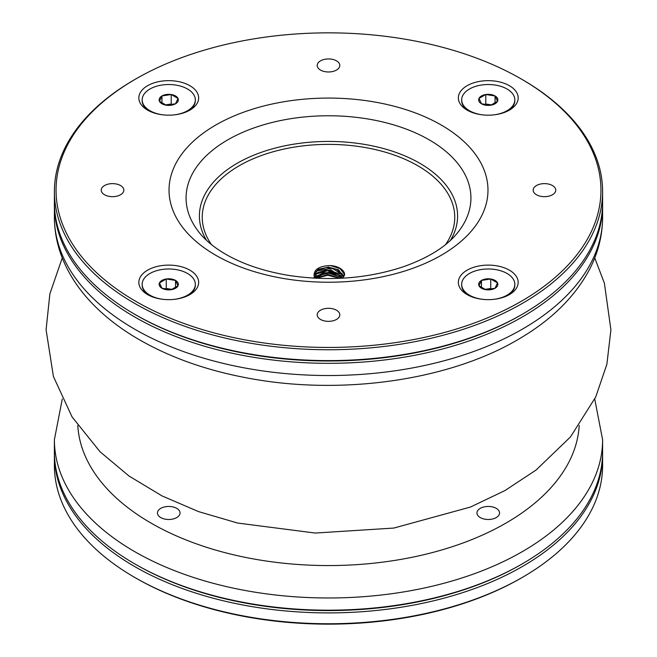 <?xml version="1.0" encoding="UTF-8"?>
<svg xmlns="http://www.w3.org/2000/svg" width="657" height="657" viewBox="0 0 657 657"><rect width="100%" height="100%" fill="white"/><g stroke="black" fill="none" stroke-linecap="round" stroke-linejoin="round"><path stroke-width="0.99" d="M54.391 191.499L54.391 202.356A274.109 158.255 0 0 0 134.677 314.251A274.109 158.255 0 0 0 522.323 314.251A274.109 158.255 0 0 0 602.609 202.356L602.609 191.499A274.109 158.255 180 0 1 433.398 337.706A274.109 158.255 180 0 1 134.677 303.403A274.109 158.255 180 0 1 54.391 191.499A274.109 158.255 180 0 1 134.677 79.604L135.851 78.922A272.45 157.294 0 0 0 135.851 301.374A272.45 157.294 0 0 0 521.149 301.374A272.45 157.294 0 0 0 521.149 78.922A272.45 157.294 0 0 0 135.851 78.922M134.677 314.251A274.109 158.255 0 0 0 134.677 314.26L135.851 314.933L134.677 314.251M521.149 78.922L522.323 79.604A274.109 158.255 180 0 1 602.609 191.499M104.545 194.759A11.3 6.521 0 0 0 116.856 196.172A11.3 6.521 0 0 0 123.836 190.144A11.3 6.521 0 0 0 112.536 183.623A11.3 6.521 0 0 0 101.244 190.144A11.3 6.521 0 0 0 104.545 194.759M147.595 110.121L147.595 110.121A29.902 17.263 180 0 1 147.595 85.706A29.902 17.263 180 0 1 189.889 85.706A29.902 17.263 180 0 1 189.889 110.121A29.902 17.263 180 0 1 147.595 110.121L147.595 110.121M320.509 70.069A11.3 6.521 0 0 0 332.82 71.482A11.3 6.521 0 0 0 339.8 65.462A11.3 6.521 0 0 0 328.5 58.941A11.3 6.521 0 0 0 317.2 65.462A11.3 6.521 0 0 0 320.509 70.069M467.111 110.121L467.111 110.121A29.902 17.263 180 0 1 467.111 85.706A29.902 17.263 180 0 1 509.405 85.706A29.902 17.263 180 0 1 509.405 110.121A29.902 17.263 180 0 1 467.111 110.121L467.111 110.121M536.473 194.759A11.3 6.521 0 0 0 548.784 196.172A11.3 6.521 0 0 0 555.756 190.144A11.3 6.521 0 0 0 544.464 183.623A11.3 6.521 0 0 0 533.164 190.144A11.3 6.521 0 0 0 536.473 194.759M467.111 294.591L467.111 294.591A29.902 17.263 180 0 1 467.111 270.175A29.902 17.263 180 0 1 509.405 270.175A29.902 17.263 180 0 1 509.405 294.591A29.902 17.263 180 0 1 467.111 294.591L467.111 294.591M320.509 319.442A11.3 6.521 0 0 0 332.82 320.854A11.3 6.521 0 0 0 339.8 314.834A11.3 6.521 0 0 0 328.5 308.305A11.3 6.521 0 0 0 317.2 314.834A11.3 6.521 0 0 0 320.509 319.442M147.595 294.591L147.595 294.591A29.902 17.263 180 0 1 147.595 270.175A29.902 17.263 180 0 1 189.889 270.175A29.902 17.263 180 0 1 189.889 294.591A29.902 17.263 180 0 1 147.595 294.591L147.595 294.591M343.094 278.149L344.547 273.706A16.162 9.329 0 0 0 330.422 265.559C319.286 265.962 313.841 269.362 314.087 275.768A14.503 8.377 0 0 0 315.245 278.223M522.323 314.251L521.149 314.933A272.45 157.294 180 0 1 135.851 314.933M314.046 275.398L317.512 270.199L326.373 267.686L336.203 269.165L342.371 274.059M314.021 277.648L317.594 272.622L326.168 270.175L342.116 276.104M314.547 278.182L326.931 272.589L341.262 277.418M316.575 278.281L327.777 275.012L339.579 278.322M340.203 278.297L328.089 274.478L316.321 277.919M342.19 278.198L329.518 272.088L315.549 276.203M342.962 278.157L330.939 269.772L315.097 274.322M343.003 276.622L338.725 269.871L328.5 267.128L318.267 269.255L314.005 274.864L314.087 275.768M344.547 273.706L344.654 274.864M313.233 278.108L323.638 272.63L337.912 274.322M339.874 278.313L327.777 275.275L316.173 278.264M342.699 278.166L329.715 272.901L315.631 276.195M341.057 274.207L328.262 270.38L315.68 273.714M344.334 275.891L332.163 268.237L315.738 271.169M344.572 274.593L340.121 268.647L330.422 265.559M135.26 314.596A272.45 157.294 0 0 0 521.74 314.596M602.6 203.711A274.109 158.255 180 0 1 602.609 205.066A274.109 158.255 180 0 1 433.398 351.273A274.109 158.255 180 0 1 134.677 316.97A274.109 158.255 180 0 1 54.391 205.066A274.109 158.255 180 0 1 54.4 203.711M174.056 114.901A26.584 15.349 0 0 0 195.326 99.864A26.584 15.349 0 0 0 178.918 85.689A26.584 15.349 0 0 0 149.944 89.015A26.584 15.349 0 0 0 142.167 99.864A26.584 15.349 0 0 0 163.429 114.901M178.006 98.427A9.592 5.535 180 0 1 175.526 103.781A9.592 5.535 180 0 1 166.262 105.21A9.592 5.535 180 0 1 159.479 101.293A9.592 5.535 180 0 1 161.959 95.947A9.592 5.535 180 0 1 171.222 94.518A9.592 5.535 180 0 1 178.006 98.427L175.526 103.781L166.262 105.21L159.479 101.293L161.959 95.947L171.222 94.518L178.006 98.427M142.167 100.242A26.584 15.349 0 0 0 142.167 100.62A26.584 15.349 0 0 0 148.843 110.795M188.641 110.795A26.584 15.349 0 0 0 195.326 100.62A26.584 15.349 0 0 0 195.318 100.242M165.408 104.964A8.303 4.796 180 0 1 166.591 104.726L165.293 104.931M161.959 103.239L161.959 95.947M172.487 104.742L171.222 104.011L171.222 94.518M171.222 104.011L166.591 104.726A8.303 4.796 180 0 1 171.773 104.89M594.741 399.078L602.609 439.73A274.109 158.255 180 0 1 433.398 585.937A274.109 158.255 180 0 1 134.677 551.625A274.109 158.255 180 0 1 54.391 439.73L54.391 451.934A274.109 158.255 0 0 0 134.677 563.837A274.109 158.255 0 0 0 522.323 563.837L521.149 564.511A272.45 157.294 180 0 1 135.851 564.511A272.45 157.294 0 0 0 521.74 564.174M496.249 508.362A11.3 6.521 0 0 0 483.938 506.949A11.3 6.521 0 0 0 476.957 512.969A11.3 6.521 0 0 0 488.258 519.49A11.3 6.521 0 0 0 499.55 512.969A11.3 6.521 0 0 0 496.249 508.362M176.733 508.362A11.3 6.521 0 0 0 164.422 506.949A11.3 6.521 0 0 0 157.45 512.969A11.3 6.521 0 0 0 168.742 519.49A11.3 6.521 0 0 0 180.043 512.969A11.3 6.521 0 0 0 176.733 508.362M522.323 563.837A274.109 158.255 0 0 0 602.609 451.934L602.609 439.73M134.677 563.837L135.851 564.511M602.6 453.289A274.109 158.255 180 0 1 602.609 454.644A274.109 158.255 180 0 1 433.398 600.851A274.109 158.255 180 0 1 134.677 566.548A274.109 158.255 180 0 1 54.391 454.644A274.109 158.255 180 0 1 54.4 453.289M54.391 454.644L54.391 465.501A274.109 158.255 0 0 0 134.677 577.396A274.109 158.255 0 0 0 134.677 577.404A274.109 158.255 0 0 0 522.323 577.396A274.109 158.255 0 0 0 602.609 465.501L602.609 454.644M522.323 577.396L521.149 578.078A272.45 157.294 180 0 1 135.851 578.078L134.677 577.404M493.571 114.901A26.584 15.349 0 0 0 514.833 99.864A26.584 15.349 0 0 0 507.056 89.015A26.584 15.349 0 0 0 478.082 85.689A26.584 15.349 0 0 0 461.674 99.864A26.584 15.349 0 0 0 482.944 114.901M490.738 105.21A9.592 5.535 180 0 1 481.474 103.781A9.592 5.535 180 0 1 478.994 98.427A9.592 5.535 180 0 1 485.778 94.518A9.592 5.535 180 0 1 495.041 95.947A9.592 5.535 180 0 1 497.521 101.293A9.592 5.535 180 0 1 490.738 105.21L481.474 103.781L478.994 98.427L485.778 94.518L495.041 95.947L497.521 101.293L490.738 105.21M461.682 100.242A26.584 15.349 0 0 0 461.674 100.62A26.584 15.349 0 0 0 468.359 110.795M508.157 110.795A26.584 15.349 0 0 0 514.833 100.62A26.584 15.349 0 0 0 514.833 100.242M491.707 104.931L490.409 104.726A8.303 4.796 180 0 1 491.592 104.964M495.041 103.239L495.041 95.947M485.227 104.89A8.303 4.796 180 0 1 490.409 104.726L485.778 104.011L485.778 94.518M485.778 104.011L484.513 104.742M493.571 299.37A26.584 15.349 0 0 0 507.056 295.182A26.584 15.349 0 0 0 514.833 284.333A26.584 15.349 0 0 0 488.258 268.984A26.584 15.349 0 0 0 461.674 284.333A26.584 15.349 0 0 0 482.944 299.37M478.994 285.77A9.592 5.535 180 0 1 481.474 280.416A9.592 5.535 180 0 1 490.738 278.987A9.592 5.535 180 0 1 497.521 282.904A9.592 5.535 180 0 1 495.041 288.251A9.592 5.535 180 0 1 485.778 289.68A9.592 5.535 180 0 1 478.994 285.77L481.474 280.416L490.738 278.987L497.521 282.904L495.041 288.251L485.778 289.68L478.994 285.77M508.157 295.264A26.584 15.349 0 0 0 514.833 285.097A26.584 15.349 0 0 0 514.833 284.711M461.682 284.711A26.584 15.349 0 0 0 461.674 285.097A26.584 15.349 0 0 0 468.359 295.264M492.003 289.211L490.738 288.48L490.738 278.987M490.738 288.48L486.106 289.195A8.303 4.796 180 0 1 491.288 289.367M481.474 287.709L481.474 280.416M484.923 289.433A8.303 4.796 180 0 1 486.106 289.195L484.809 289.4M174.056 299.37A26.584 15.349 0 0 0 195.326 284.333A26.584 15.349 0 0 0 168.742 268.984A26.584 15.349 0 0 0 142.167 284.333A26.584 15.349 0 0 0 149.944 295.182A26.584 15.349 0 0 0 163.429 299.37M166.262 278.987A9.592 5.535 180 0 1 175.526 280.416A9.592 5.535 180 0 1 178.006 285.77A9.592 5.535 180 0 1 171.222 289.68A9.592 5.535 180 0 1 161.959 288.251A9.592 5.535 180 0 1 159.479 282.904A9.592 5.535 180 0 1 166.262 278.987L175.526 280.416L178.006 285.77L171.222 289.68L161.959 288.251L159.479 282.904L166.262 278.987L166.262 288.48L164.997 289.211M188.641 295.264A26.584 15.349 0 0 0 195.326 285.097A26.584 15.349 0 0 0 195.318 284.711M142.167 284.711A26.584 15.349 0 0 0 142.167 285.097A26.584 15.349 0 0 0 148.843 295.264M175.526 287.709L175.526 280.416M172.191 289.4L170.894 289.195A8.303 4.796 180 0 1 172.077 289.433M165.712 289.367A8.303 4.796 180 0 1 170.894 289.195L166.262 288.48M215.734 255.253A159.479 92.079 0 0 0 482.55 213.977A159.479 92.079 0 0 0 287.224 101.211A159.479 92.079 0 0 0 215.734 255.253M457.215 233.202A142.429 82.232 0 0 0 328.5 115.763A142.429 82.232 0 0 0 199.785 233.202C205.863 240.692 214.502 247.714 225.696 254.267C243.69 264.607 265.494 271.784 291.1 275.784C331.218 281.418 368.906 278.313 404.154 266.496C428.701 257.61 446.39 246.515 457.215 233.202M450.538 240.281A129.1 74.537 0 0 0 328.5 141.436A129.1 74.537 0 0 0 206.462 240.281M445.561 244.585A126.259 72.894 0 0 0 328.5 144.384A126.259 72.894 0 0 0 211.439 244.585M602.609 217.27C602.518 235.822 597.936 253.61 588.861 270.659C574.711 296.586 552.603 318.645 522.529 336.852C451.95 380.518 340.737 396.376 245.242 377.594C202.266 369.324 164.817 355.412 132.87 335.867C116.93 326.02 103.141 314.974 91.495 302.721C81.961 292.677 74.159 281.96 68.082 270.544C59.048 253.536 54.482 235.781 54.391 217.27A274.109 158.255 0 0 0 134.677 329.173A274.109 158.255 0 0 0 433.398 363.485A274.109 158.255 0 0 0 602.609 217.27L602.609 205.066M77.789 425.514A250.851 144.827 0 0 0 328.5 565.562A250.851 144.827 0 0 0 579.211 425.514M594.741 257.922L604.383 283.151L610.911 329.83L606.887 364.224L595.735 396.959L570.473 436.946L536.046 470.059L504.97 490.557L470.486 507.04L393.863 528.056L315.278 533.049L237.711 523.062L198.529 511.598L162.065 495.928L129.002 476.013L100.061 451.77L72.065 416.916L53.398 376.445L46.089 329.748L49.875 293.843L62.259 257.922M54.391 217.27L54.391 205.066M195.326 100.62L195.326 99.864M142.167 100.62L142.167 99.864M62.259 399.078L54.391 439.73M135.851 578.078L134.677 577.396M514.833 100.62L514.833 99.864M461.674 100.62L461.674 99.864M514.833 285.097L514.833 284.333M461.674 285.097L461.674 284.333M195.326 285.097L195.326 284.333M142.167 285.097L142.167 284.333"/></g></svg>
